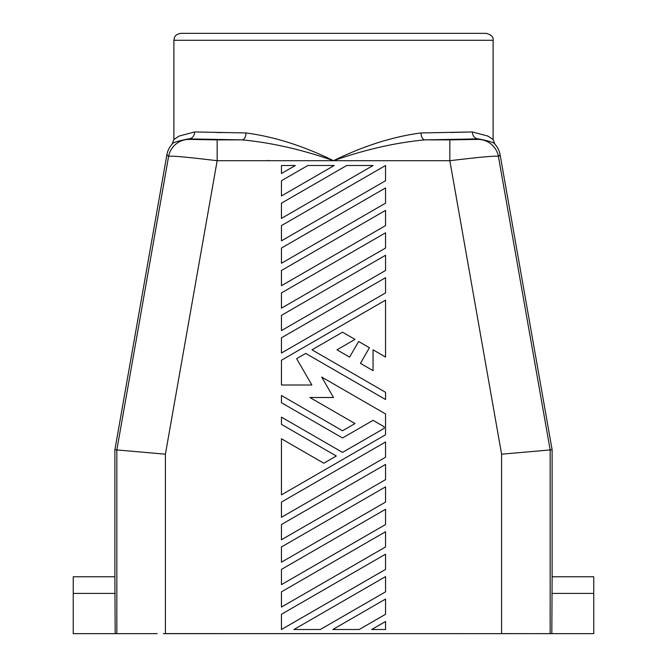 <?xml version="1.0" encoding="UTF-8"?>
<svg xmlns="http://www.w3.org/2000/svg" width="667" height="667" viewBox="0 0 667 667"><rect width="100%" height="100%" fill="white"/><g stroke="black" fill="none" stroke-linecap="round" stroke-linejoin="round"><path stroke-width="1" d="M551.826 633.65L552.118 576.772L593.755 576.772L593.755 633.65L550.167 633.65L550.167 449.933L498.441 156.612A20.819 20.819 -140 0 0 477.939 139.403L449.841 139.878L449.841 160.697C475.354 157.695 498.382 155.128 498.441 156.612L500.083 154.652L552.118 449.758L552.118 576.772M552.118 449.758L501.592 454.185L449.841 160.697L333.5 160.697C302.076 149.608 271.627 142.671 242.163 139.878L188.619 138.886A6.937 6.036 91.8 0 0 194.656 131.949L179.106 136.076L173.879 139.545L173.879 40.287L174.471 37.485C174.537 37.585 174.904 34.342 180.815 33.35L222.453 33.35M477.939 139.403L478.381 138.886C489.286 140.995 494.806 142.78 494.947 144.222A20.827 20.819 -50 0 1 500.083 154.652M173.879 40.287L493.121 40.287L493.121 139.545L494.947 144.222M449.841 139.878L424.837 139.878L478.381 138.886A6.937 6.036 88.2 0 1 472.344 131.949L487.894 136.076L493.121 139.545L487.894 136.076L472.344 131.949L421.035 132.941C392.796 136.66 363.615 145.915 333.5 160.697C303.385 145.915 274.204 136.66 245.965 132.941L194.656 131.949L179.106 136.076L173.879 139.545L172.053 144.222A20.827 20.819 -130 0 0 166.917 154.652L114.882 449.758L114.882 576.772L73.245 576.772L73.245 633.65L115.174 633.65L114.882 576.772M450.692 132.483L471.961 131.958M216.15 132.483L222.453 132.6M163.465 633.65L503.535 633.65L165.408 633.6L165.408 454.185L217.159 160.697C191.646 157.695 168.618 155.128 168.559 156.612A20.819 20.819 -40 0 1 189.061 139.403L217.159 139.878L217.159 160.697L333.5 160.697C364.924 149.608 395.373 142.671 424.837 139.878A6.937 3.802 89.3 0 1 421.035 132.941M268.434 160.338L269.068 160.697M281.449 539.753L385.551 479.648L385.551 464.424L281.449 524.529L281.449 539.753M281.449 315.366L281.449 330.59L385.551 270.485L385.551 255.261L281.449 315.366M385.551 457.212L385.551 441.979L281.449 502.084L281.449 517.309L385.551 457.212M385.551 531.741L281.449 591.837L281.449 607.07L385.551 546.965L385.551 531.741M332.808 629.506L359.18 629.506L385.551 614.282L385.551 599.058L332.808 629.506M309.905 397.507L355.011 423.553L342.521 430.765L281.449 395.498L281.449 402.718L342.521 437.977L373.061 420.343L384.167 426.755L384.167 428.356L342.521 452.401L281.449 417.142L281.449 424.354L336.276 456.003L323.787 463.215L281.449 438.778L281.449 494.872L385.551 434.767L385.551 413.932L321.702 377.072L333.5 397.507L309.905 397.507M385.551 203.168L385.551 187.944L281.449 248.049L281.449 263.273L385.551 203.168M385.551 232.816L281.449 292.921L281.449 308.154L385.551 248.049L385.551 232.816M385.551 591.837L385.551 576.613L293.939 629.506L320.31 629.506L385.551 591.837M385.551 210.38L281.449 270.485L281.449 285.709L385.551 225.604L385.551 210.38M385.551 554.177L281.449 614.282L281.449 629.506L385.551 569.401L385.551 554.177M281.449 165.508L281.449 173.52L295.331 165.508L281.449 165.508M385.551 277.697L281.449 337.802L281.449 353.026L385.551 292.921L385.551 277.697M281.449 562.189L385.551 502.084L385.551 486.86L281.449 546.965L281.449 562.189M385.551 165.508L281.449 225.604L281.449 240.837L385.551 180.732L385.551 165.508M385.551 509.296L281.449 569.401L281.449 584.625L385.551 524.529L385.551 509.296M334.192 165.508L307.82 165.508L281.449 180.732L281.449 195.956L334.192 165.508M336.968 349.825L349.608 357.12L358.629 341.487L369.443 347.74L360.422 363.365L373.061 370.66L373.061 349.825L385.551 357.037L385.551 300.133L281.449 360.238L281.449 385.009L311.864 385.009L296.657 358.671L305.736 353.427L385.551 399.508L385.551 392.296L311.989 349.825L342.521 332.191L355.011 339.403L336.968 349.825M281.449 218.392L373.061 165.508L346.69 165.508L281.449 203.168L281.449 218.392M385.551 621.494L371.669 629.506L385.551 629.506L385.551 621.494M503.535 633.608L550.167 633.65M165.408 454.185L116.833 449.933L168.559 156.612L166.917 154.652M157.204 633.65L116.833 633.65L116.833 449.933L114.882 449.758M163.465 633.608L165.408 633.6M245.965 132.941A6.937 3.802 -89.3 0 1 242.163 139.878L217.159 139.878M189.061 139.403L188.619 138.886C177.714 140.995 172.194 142.78 172.053 144.222M503.535 633.65L509.796 633.65M115.174 633.65L116.833 633.65M493.121 40.287C493.663 37.102 491.354 34.784 486.185 33.35L180.815 33.35M115.174 593.422L73.245 593.422M551.826 593.422L593.755 593.422M501.592 633.6L501.592 454.185"/></g></svg>
